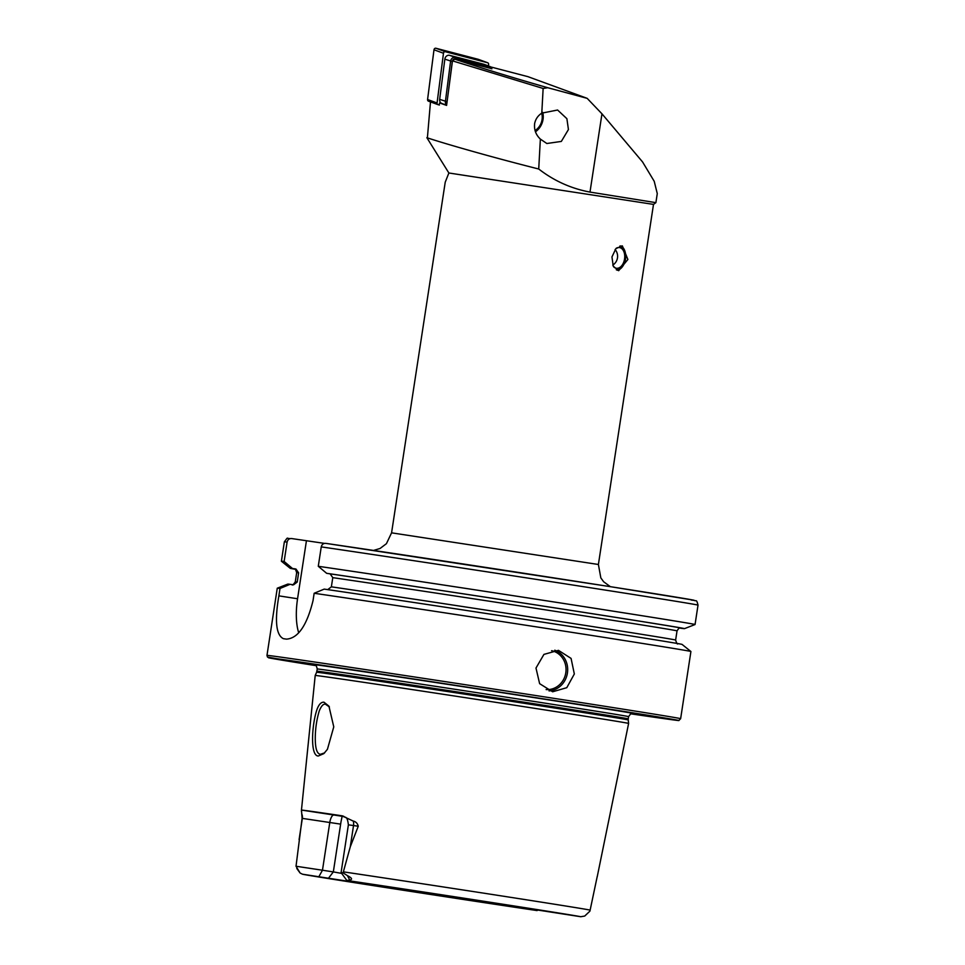 <?xml version="1.0" encoding="UTF-8"?>
<svg xmlns="http://www.w3.org/2000/svg" width="965" height="965" viewBox="0 0 965 965"><rect width="100%" height="100%" fill="white"/><g stroke="black" fill="none" stroke-linecap="round" stroke-linejoin="round"><path stroke-width="1.45" d="M317.087 709.203C318.957 704.281 321.261 701.953 323.987 702.206L328.92 706.139L333.769 726.85L327.437 749.286L323.83 753.629L318.293 756.005C309.922 756.053 311.816 724.088 317.087 709.203M329.427 706.935L325.555 704.281C323.468 703.63 321.393 705.813 319.306 710.807C316.773 719.178 315.434 727.948 315.278 737.103C315.145 748.128 316.858 753.87 320.44 754.292L324.614 752.881M430.499 101.759L427.386 137.874C445.142 143.749 490.727 156.921 538.723 169.008L540.364 139.093C535.84 134.823 533.934 129.624 534.646 123.496C535.587 119.069 537.975 115.631 541.787 113.146L543.138 88.466L452.476 60.855L454.696 59.142C479.448 67.466 510.473 77.007 547.77 87.731L587.166 98.346L527.903 76.645L490.666 66.923M438.906 104.895L439.666 102.978L446.59 105.402L452.476 60.855M611.955 256.943L613.245 266.159L618.649 270.707L627.889 259.476L622.341 245.87L615.899 248.596L611.955 256.943M610.363 586.672L603.62 581.738L600.833 577.89L598.396 564.489L391.573 532.837L445.227 182.192L448.87 172.988L653.498 204.399L655.886 202.65L589.989 192.083C571.171 188.573 554.079 180.889 538.723 169.008M655.886 202.65L657.274 193.603L654.222 181.299L642.557 161.927L601.967 113.822L589.989 192.083M574.332 673.98L566.781 687.683L552.631 691.784L539.628 683.666L535.985 668.045L543.934 654.391L558.47 650.35L571.075 658.407L574.332 673.98M301.43 811.384L301.478 810.081L333.938 815.015A7.949 2.979 -81.2 0 0 329.789 822.457L322.467 870.225L296.026 866.244L302.093 818.344L301.478 810.081A151.758 0.736 -171.3 0 1 312.419 811.493A151.758 0.736 -171.3 0 1 341.912 815.775L353.238 821.082A7.949 5.911 -81.6 0 1 353.528 825.545L358.256 826.245C357.557 823.398 355.88 821.685 353.238 821.082M597.214 876.546L589.917 911.141L584.706 916.062L580.761 916.726A140.625 0.688 -171.3 0 0 494.213 902.878A140.625 0.688 -171.3 0 0 347.062 880.49L349.764 880.044C352.72 879.417 351.935 877.945 347.436 875.629L343.082 872.867L350.283 846.8L358.256 826.245M536.383 910.248L536.974 910.562C458.17 898.885 305.435 875.279 302.443 874.181L300.127 873.048L296.026 866.244M528.748 909.235L536.974 910.562A140.625 0.688 -171.3 0 1 389.872 888.186A140.625 0.688 -171.3 0 1 303.082 874.302L528.748 909.235L529.158 908.499M631.098 713.425A164.894 0.796 -171.3 0 0 636.405 714.004A164.894 0.796 -171.3 0 0 501.945 692.653A164.894 0.796 -171.3 0 0 322.406 665.681A164.894 0.796 -171.3 0 0 310.597 664.149A164.894 0.796 -171.3 0 0 315.832 665.175M326.665 676.923A158.525 0.772 -171.3 0 0 315.205 675.464L316.617 672.267A157.621 0.76 -171.3 0 1 328.004 673.715A157.621 0.76 -171.3 0 1 502.174 699.902A157.621 0.76 -171.3 0 1 628.239 719.95L628.613 723.424A158.525 0.772 -171.3 0 0 501.824 703.256A158.525 0.772 -171.3 0 0 326.665 676.923M324.505 543.392L291.659 538.554C289.259 538.422 287.739 539.592 287.1 542.089L284.132 561.473L292.491 568.506L295.978 569.036L298.619 572.836L297.22 582.028L293.553 584.838L290.067 584.308L279.995 588.469L278.873 595.863C274.579 620.905 276.087 635.175 283.408 638.685A209.236 1.013 8.7 0 1 284.916 638.902A209.236 1.013 8.7 0 1 286.509 639.132C298.04 638.311 306.882 625.501 313.022 600.664L314.156 593.27L324.228 589.108A199.441 0.965 -171.3 0 1 544.139 622.389A199.441 0.965 -171.3 0 1 682.086 644.427L690.916 651.508A209.236 1.013 -171.3 0 0 545.104 628.215A209.236 1.013 -171.3 0 0 314.156 593.27M279.995 588.469A209.236 1.013 -171.3 0 0 277.269 588.204A209.236 1.013 -171.3 0 0 277.257 588.216L266.979 655.38L267.462 657.056L316.351 665.705A207.149 1.001 -171.3 0 1 283.698 659.674A207.149 1.001 -171.3 0 1 550.34 699.915A207.149 1.001 -171.3 0 1 663.293 718.527L678.926 720.433L680.639 718.684A209.236 1.013 -171.3 0 0 513.428 692.086A209.236 1.013 -171.3 0 0 282.106 657.31A209.236 1.013 -171.3 0 0 266.979 655.38M540.364 139.093L546.841 143.508L561.341 141.421L568.433 129.539L566.889 118.695L557.589 110.01L541.787 113.146M448.87 172.988L426.868 137.706M653.498 204.399L598.396 564.489M491.861 68.732L454.696 59.142M439.666 102.978L442.489 103.713M547.77 87.731L543.138 88.466M587.166 98.346L601.967 113.822M580.761 916.726L347.062 880.49M328.51 878.186L333.335 871.914L341.67 873.397M318.872 876.69L322.467 870.225L333.335 871.914L340.995 821.842L342.141 816.281L344.083 816.511M519.399 906.955L519.098 907.739M290.067 584.308A199.441 0.965 -171.3 0 0 287.811 584.09L277.269 588.204M292.491 568.506A199.441 0.965 -171.3 0 0 290.224 568.313A199.441 0.965 -171.3 0 0 294.988 569.241M284.132 561.473A209.236 1.013 -171.3 0 0 281.394 561.22A209.236 1.013 -171.3 0 0 281.394 561.232L290.224 568.313M291.659 538.554L291.539 538.542C285.483 539.085 288.981 535.816 284.361 541.835L281.394 561.22M327.714 589.651L331.369 586.829L332.78 577.649L330.127 573.849L326.64 573.307L318.281 566.286L321.248 546.89C321.9 544.393 323.42 543.223 325.82 543.367L609.723 586.563L693.811 600.17C696.32 601.907 696.308 598.36 698.021 605.127A209.236 1.013 -171.3 0 0 553.029 581.967A209.236 1.013 -171.3 0 0 321.248 546.89M679.83 628.082L681.555 628.348A199.441 0.965 -171.3 0 0 684.499 628.637A199.441 0.965 -171.3 0 0 548.144 606.84A199.441 0.965 -171.3 0 0 326.64 573.307M684.499 628.637L695.041 624.536A209.236 1.013 -171.3 0 0 695.053 624.524A209.236 1.013 -171.3 0 0 550.062 601.352A209.236 1.013 -171.3 0 0 318.281 566.286M306.424 540.846L297.558 598.758A41.845 15.681 -81.2 0 0 298.704 632.714M346.869 880.478L341.079 872.601L343.082 872.867M446.638 105.028A4.186 3.607 -69.9 0 1 445.408 101.458L450.583 61.253A4.186 3.607 -69.9 0 1 455.383 57.442L489.508 66.344A4.186 3.607 -69.9 0 1 491.885 68.841M442.151 103.581A4.186 3.607 -69.9 0 1 439.666 99.359L444.841 59.154A4.186 3.607 -69.9 0 1 449.642 55.343L483.767 64.245A4.186 3.607 -69.9 0 1 484.321 64.45M490.992 68.612A2.931 2.521 110.1 0 0 489.762 67.767L455.637 58.865A2.931 2.521 110.1 0 0 452.283 61.531L448.785 88.599M437.845 104.594L428.569 101.192A1.677 1.448 -69.9 0 1 427.579 99.516L433.997 49.782A1.677 1.448 -69.9 0 1 435.915 48.25L478.121 59.275A1.677 1.448 -69.9 0 1 478.351 59.348M439.425 105.028L438.062 104.666A1.677 1.448 -69.9 0 1 437.073 102.99L443.478 53.256A1.677 1.448 -69.9 0 1 445.396 51.724L487.615 62.749A1.677 1.448 -69.9 0 1 488.604 64.426L488.411 65.934M619.795 246.087A11.966 7.696 -81.5 0 1 625.26 252.42A11.966 7.696 -81.5 0 1 625.718 255.749A11.966 7.696 -81.5 0 1 623.342 265.303A11.966 7.696 -81.5 0 1 616.273 269.766M623.257 265.447A12.557 8.07 -81.5 0 1 623.173 265.592A12.557 8.07 -81.5 0 1 617.166 270.26M616.237 248.258A10.458 6.719 -81.5 0 1 619.458 247.559A10.458 6.719 -81.5 0 1 624.741 256.014A10.458 6.719 -81.5 0 1 616.382 268.258A10.458 6.719 -81.5 0 1 613.511 266.666M620.784 245.87A12.557 8.07 -81.5 0 1 625.175 252.082A12.557 8.07 -81.5 0 1 625.224 252.251M535.044 130.54A14.017 12.087 110.1 0 0 542.221 118.14A14.017 12.087 110.1 0 0 541.679 113.219M535.454 131.795A16.526 14.246 110.1 0 0 543.223 117.621A16.526 14.246 110.1 0 0 542.728 112.362M546.13 689.565A19.674 18.238 98 0 0 565.804 672.774A19.674 18.238 98 0 0 551.594 650.687M554.754 650.205A20.928 19.396 -82 0 1 567.42 673.015A20.928 19.396 -82 0 1 549.037 690.904M340.645 824.134L302.093 818.344M301.719 813.833A7.949 7.949 -89.2 0 1 302.347 818.344L299.09 839.598M630.447 713.774A207.149 1.001 -171.3 0 0 663.293 718.527L630.447 713.774M632.738 713.111C632.473 711.965 631.086 713.135 628.601 716.633A157.476 0.76 -171.3 0 0 502.741 696.609A157.476 0.76 -171.3 0 0 328.643 670.446A157.476 0.76 -171.3 0 0 317.256 668.986L316.617 672.267M628.601 716.633L628.251 718.853A157.476 0.76 -171.3 0 0 502.403 698.841A157.476 0.76 -171.3 0 0 328.293 672.665A157.476 0.76 -171.3 0 0 316.918 671.218M590.182 910.116A148.984 0.724 -171.3 0 0 498.688 895.484A148.984 0.724 -171.3 0 0 343.383 871.853M297.22 582.028A192.397 0.929 -171.3 0 0 295.278 581.859C293.324 584.657 292.238 585.61 292.021 584.681M298.619 572.836A192.397 0.929 -171.3 0 0 296.677 572.679L295.278 581.859M295.978 569.036A195.738 0.953 -171.3 0 0 294.518 569.036M287.1 542.089A209.236 1.013 -171.3 0 0 284.361 541.835M680.289 628.058C679.903 627.202 678.817 628.143 677.032 630.881L675.633 640.06A192.397 0.929 -171.3 0 0 544.103 619.035A192.397 0.929 -171.3 0 0 331.369 586.829M677.032 630.881A192.397 0.929 -171.3 0 0 545.514 609.856A192.397 0.929 -171.3 0 0 332.78 577.649M680.192 628.058A195.738 0.953 -171.3 0 0 554.175 607.793A195.738 0.953 -171.3 0 0 330.127 573.849M691.266 600.049A205.05 1.001 -171.3 0 0 569.845 580.363A205.05 1.001 -171.3 0 0 325.82 543.367M278.873 595.863L297.558 598.758M296.786 868.5L300.127 873.048M333.938 815.015L342.141 816.281M347.436 875.629L349.764 880.044M341.079 872.601L348.389 824.834L353.528 825.545L350.283 846.8M449.642 55.343L455.383 57.442L455.637 58.865M489.762 67.767L489.508 66.344L483.767 64.245M439.666 99.359L447.072 101.735M452.283 61.531L444.841 59.154M437.073 102.99L427.579 99.516M487.615 62.749L478.121 59.275M445.396 51.724L435.915 48.25M443.478 53.256L433.997 49.782M537.095 910.574L538 909.911M628.251 718.853L628.239 719.95M301.442 810.238L315.205 675.464M597.19 876.92L628.613 723.424M296.677 572.679C295.652 569.41 294.904 568.192 294.422 569M690.916 651.508L680.639 718.684M675.633 640.06C676.658 643.317 677.406 644.548 677.9 643.727M698.021 605.127L695.053 624.524M317.256 668.986C316.327 665.247 315.362 663.715 314.361 664.39M391.573 532.837L386.434 543.669L380.053 548.482L373.515 550.424M348.389 824.834C347.086 814.762 345.53 818.489 342.249 815.871L343.058 816.004M446.614 105.233L441.861 103.484M489.798 66.44L484.056 64.329M437.953 104.63L428.46 101.156M487.723 62.773L478.242 59.299M612.775 265.11A10.458 10.458 0 0 0 615.103 249.513"/></g></svg>
